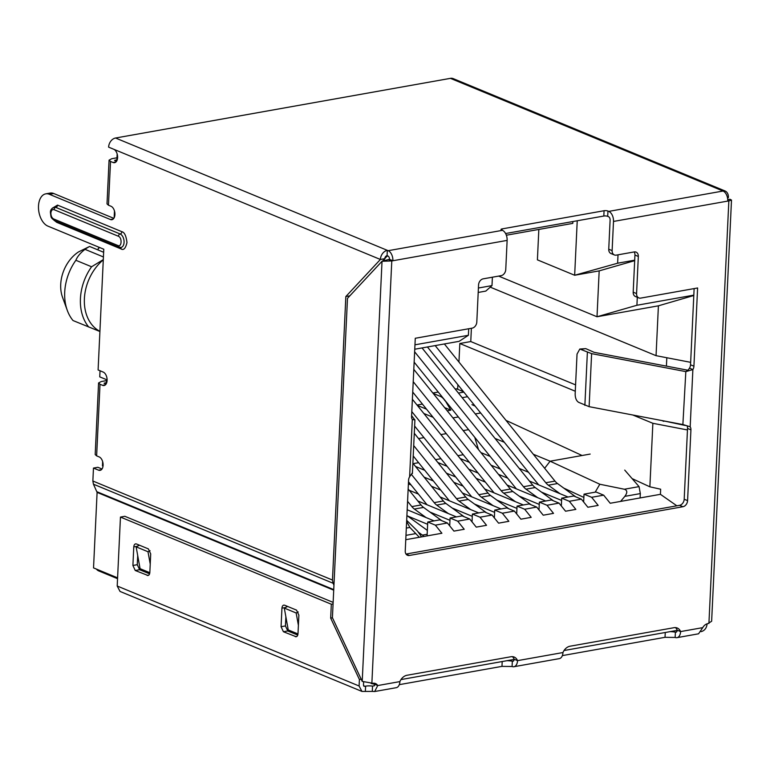 <?xml version="1.0" encoding="UTF-8"?>
<svg xmlns="http://www.w3.org/2000/svg" width="770" height="770" viewBox="0 0 770 770"><rect width="100%" height="100%" fill="white"/><g stroke="black" fill="none" stroke-linecap="round" stroke-linejoin="round"><path stroke-width="1.16" d="M572.88 221.539L572.793 223.387L506.352 235.225M116.838 160.786L117.146 154.269A8.306 6.237 -67.5 0 1 117.165 153.971M468.689 328.752L468.381 335.297L414.963 344.816M492.396 277.2L491.992 285.603L478.401 288.019M634.701 260.173L617.627 263.215L618.021 254.822M693.818 295.131L636.915 305.267L637.291 297.287M102.651 461.625L102.448 465.85L103.026 466.081M114.47 210.961L114.153 217.794M100.033 370.765L99.744 376.867L106.52 379.668L106.327 383.604M414.751 349.233L459.122 341.331L468.381 335.297M577.231 220.769L574.661 275.256L599.175 270.886L634.673 260.664M599.175 270.886L597.01 316.759L636.915 305.267M498.613 276.093L597.01 316.759L658.408 305.825L693.799 295.507M658.408 305.825L656.05 355.673L690.651 362.333M666.81 357.742L666.416 366.125M663.827 420.93L685.396 425.502M687.466 429.958L652.864 423.298L649.87 486.813L660.66 489.219L660.419 494.321L676.84 505.803M405.771 539.693L441.893 533.254L435.368 525.15L447.409 523.013L453.934 531.107L464.214 529.279L457.698 521.175L469.729 519.028L476.255 527.132L486.544 525.304L480.018 517.199L492.059 515.053L498.575 523.157L508.864 521.319L502.348 513.224L514.379 511.078L520.905 519.182L531.194 517.344L524.668 509.24L536.709 507.093L543.225 515.197L553.514 513.369L546.989 505.264L559.03 503.118L565.555 511.222L575.845 509.394L569.319 501.289L581.36 499.143L587.876 507.247L598.165 505.409L591.639 497.304L603.68 495.168L610.206 503.262L660.419 494.321M98.156 250.009L98.223 248.412L99.84 247.594M96.481 569.117A8.306 6.237 112.5 0 0 98.637 570.868L117.55 578.684M538.836 229.441L537.402 259.856L574.661 275.256L617.627 263.215M417.032 405.039L422.422 404.077M471.943 404.645L475.138 406.127M506.006 420.382L582.072 455.503M632.112 478.613L649.87 486.813M656.05 355.673L490.249 287.143M575.585 384.885L470.768 341.553L471.394 328.27M663.807 421.344L661.911 420.564M457.659 389.283L457.881 384.721M458.949 362.035L459.825 343.507L575.286 391.227M632.805 415.001L652.864 423.298M569.319 501.289L561.696 498.142L573.737 495.996L581.36 499.143M546.989 505.264L539.375 502.117L551.407 499.971L559.03 503.118M524.668 509.24L517.045 506.092L529.086 503.946L536.709 507.093M502.348 513.224L494.725 510.067L506.766 507.931L514.379 511.078M480.018 517.199L472.395 514.052L484.436 511.906L492.059 515.053M457.698 521.175L450.075 518.027L462.115 515.881L469.729 519.028M435.368 525.15L427.745 522.002L439.786 519.856L447.409 523.013M591.639 497.304L584.026 494.157L596.057 492.011L603.68 495.168M103.295 259.625L91.582 266.767L75.874 260.279C77.375 256.516 80.427 252.878 85.008 249.345A42.937 32.205 -67.5 0 1 89.599 246.467L78.53 251.915A33.245 24.929 -67.5 0 0 62.562 297.393L67.288 310.368A46.402 34.794 112.5 0 0 73.025 320.541L99.907 331.495M103.295 259.817A42.937 32.205 112.5 0 0 84.392 298.654A42.937 32.205 112.5 0 0 99.917 331.36M103.642 252.271L89.599 246.467M470.768 341.553L459.825 343.507M478.199 292.446L485.803 291.089L491.992 285.603M91.582 266.767A46.402 34.794 112.5 0 0 88.743 327.038M75.874 260.279A46.402 34.794 112.5 0 0 67.288 310.368M516.68 513.927L517.045 506.092M561.33 505.977L561.696 498.142M427.09 535.891L427.745 522.002M472.029 521.887L472.395 514.052M494.35 517.912L494.725 510.067M449.709 525.862L450.075 518.027M539 509.952L539.375 502.117M583.65 501.992L584.026 494.157M418.245 532.109L422.383 535.121A19.394 11.569 79.9 0 1 423.952 536.449M427.35 530.405L406.906 515.525M407.58 501.318L411.844 506.602A16.622 9.914 -100.1 0 0 414.375 509.057L426.051 517.556M441.788 520.684L423.567 507.42A16.622 9.914 79.9 0 1 421.036 504.966L408.158 488.998M464.118 516.709L445.897 503.445A16.622 9.914 79.9 0 1 443.366 500.991L412.874 463.194M408.495 481.779L427.042 504.764M411.854 474.965L434.174 502.627L443.366 500.991M445.897 503.445L436.696 505.082A16.622 9.914 79.9 0 1 434.174 502.627M436.696 505.082L448.381 513.58M413.702 445.599L456.494 498.652A16.622 9.914 -100.1 0 0 459.026 501.106L470.701 509.605M449.362 500.789L413.221 455.975M486.438 512.733L468.218 499.46A16.622 9.914 79.9 0 1 465.686 497.016L414.289 433.289M508.758 508.749L490.538 495.485A16.622 9.914 79.9 0 1 488.016 493.031L412.393 399.284M414.626 426.07L471.692 496.804M411.806 411.594L478.825 494.677L488.016 493.031M490.538 495.485L481.346 497.122A16.622 9.914 79.9 0 1 478.825 494.677M481.346 497.122L493.031 505.63M413.221 381.689L501.145 490.692A16.622 9.914 -100.1 0 0 503.676 493.147L515.351 501.645M494.013 492.829L412.73 392.065M531.088 504.774L512.868 491.51A16.622 9.914 79.9 0 1 510.337 489.056L413.798 369.379M553.409 500.798L535.188 487.535A16.622 9.914 79.9 0 1 532.667 485.081L422.037 347.934M414.144 362.15L516.333 488.854M414.626 351.784L523.475 486.717L532.667 485.081M535.188 487.535L525.997 489.171A16.622 9.914 79.9 0 1 523.475 486.717M525.997 489.171L537.672 497.67M435.175 345.595L545.795 482.742A16.622 9.914 -100.1 0 0 548.327 485.187L560.002 493.695M538.663 484.869L427.437 346.981M575.739 496.823L557.519 483.55A16.622 9.914 79.9 0 1 554.987 481.106L444.367 343.959M640.082 497.94L640.332 493.589L639.052 486.621L624.73 470.085M639.052 486.621L624.374 489.239L599.82 484.243L550.117 461.201L590.166 454.069M480.673 412.98L475.283 413.942M458.342 416.955L452.953 417.918M433.087 417.302L423.837 413.48M418.543 438.573L423.933 437.61M440.873 434.588L446.263 433.635M463.194 430.613L468.584 429.65M495.043 438.438L504.292 442.259M533.35 454.271L550.117 461.201L544.65 468.285M426.542 409.188L417.292 405.367M444.637 407.6L450.874 410.179L447.235 410.824M419.323 537.277L409.89 527.46L406.627 521.463M624.374 489.239C627.396 490.278 627.56 492.656 624.845 496.352L620.591 501.414M563.794 488.122L583.872 497.43M595.172 492.174L599.82 484.243M474.744 437.293L478.497 449.584M480.923 452.596L490.172 456.418M519.23 468.43L528.48 472.251M413.23 463.636L418.62 462.674M435.56 459.651L440.95 458.699M457.881 455.676L463.271 454.714M450.874 410.179L445.224 400.689M432.865 393.008L438.255 392.046M455.186 389.033L456.494 388.802L463.502 391.699M433.183 393.412L440.209 396.309A13.85 8.258 79.9 0 1 444.964 400.737M406.685 520.337L417.533 531.088L421.565 536.882M491.106 465.215L500.356 469.046M529.413 481.048L568.029 497.006M407.571 516.006L427.639 524.303M561.59 500.433L541.522 492.136M507.719 478.17L498.469 474.349M469.421 462.337L460.171 458.516M407.176 509.759L434.078 520.876M468.786 469.2L478.035 473.021M507.093 485.033L545.699 500.991M429.901 512.031L449.969 520.327M539.26 504.408L519.201 496.121M485.398 482.145L476.149 478.324M447.091 466.312L437.841 462.491M417.792 500.943L456.398 516.901M446.456 473.175L455.705 476.996M484.763 489.008L523.379 504.966M409.178 490.259L418.418 494.08M452.221 508.056L472.289 516.343M516.94 508.393L496.871 500.096M463.068 486.13L453.819 482.299M424.771 470.297L415.521 466.466M408.398 483.858L411.055 484.956M440.113 496.958L478.728 512.916M424.135 477.15L433.385 480.971M462.443 492.983L501.049 508.941M431.498 486.284L440.748 490.105M474.551 504.071L494.619 512.368M92.862 481.009L93.439 484.195L333.044 583.227L332.467 580.041L92.862 481.009L93.468 468.073L98.55 470.172A6.93 4.129 79.9 0 0 100.081 470.364A6.93 4.129 79.9 0 0 103.084 464.069A6.93 4.129 79.9 0 0 99.176 456.918L96.635 455.869L100.013 384.269L102.554 385.318A6.93 4.129 79.9 0 0 104.075 385.51A6.93 4.129 79.9 0 0 107.088 379.206A6.93 4.129 79.9 0 0 103.18 372.064L98.098 369.956L103.786 249.23L47.913 226.13A16.622 9.914 79.9 0 1 38.5 206.023A16.622 9.914 79.9 0 1 45.748 193.857L50.117 193.077A16.622 9.914 79.9 0 1 53.785 193.53L113.825 218.343M45.748 193.857A16.622 9.914 79.9 0 1 49.415 194.31L110.37 219.508L113.267 218.998M139.967 567.99L139.938 568.78L149.803 572.841M288.134 629.234L288.105 630.014L297.971 634.085M604.065 210.73A2.772 0.789 -177.3 0 1 607.953 211.038L608.791 211.384A8.306 4.957 79.9 0 1 613.497 221.442L612.121 250.606L608.743 249.211L610.11 220.037A2.772 1.655 -100.1 0 0 608.55 216.688L607.703 216.341A2.772 0.789 2.7 0 0 603.815 216.033L604.065 210.73L502.069 228.902A2.772 0.789 2.7 0 0 501 229.47A2.772 0.789 2.7 0 0 501.578 229.989L502.425 230.336L388.176 250.693A8.306 4.957 79.9 0 1 392.883 260.751L389.495 259.355A2.772 1.655 79.9 0 0 387.926 255.996L387.079 255.65L387.329 250.346L115.548 138.013A8.306 6.237 112.5 0 0 108.609 147.137L113.681 149.236A6.93 4.129 79.9 0 1 117.589 156.387A6.93 4.129 79.9 0 1 114.586 162.682A6.93 4.129 79.9 0 1 113.055 162.499L115.952 161.979M603.815 216.033L505.592 233.531M388.176 250.693L387.329 250.346A8.306 6.237 -67.5 0 0 380.39 259.471L384.759 258.691A2.772 2.079 -67.5 0 1 387.079 255.65M411.613 415.665L414.828 419.9L412.316 419.544A5.544 4.158 -67.5 0 1 411.575 416.503L415.271 338.271L472.174 328.136A5.544 4.158 -67.5 0 0 476.803 322.053L478.555 284.929A5.544 4.158 -67.5 0 1 483.175 278.846L501.126 275.65A5.544 4.158 112.5 0 0 505.755 269.567L507.132 240.394A8.306 4.957 -100.1 0 0 502.425 230.336M727.765 200.441L728.844 200.893L727.756 201.085A8.306 4.957 -100.1 0 0 723.049 191.027L722.202 190.681A8.306 6.237 112.5 0 1 725.003 190.95A8.306 6.237 112.5 0 1 728.391 197.466L727.592 198.323M115.548 138.013L450.421 78.348L722.202 190.681M725.003 190.95L453.222 78.627A8.306 6.237 112.5 0 0 450.421 78.348M389.495 259.355L388.398 259.548L391.786 260.943L382.026 261.271L347.482 298.356L332.419 617.713L362.218 681.392L372.95 683.298A7.613 5.717 -67.5 0 1 375.519 683.548A7.613 5.717 -67.5 0 1 377.743 685.55L374.355 684.145L374.547 685.685L372.536 686.099A7.613 2.175 2.7 0 0 365.606 686.157L364.046 686.301M507.132 240.394L391.786 260.943L371.862 683.5M687.148 426.07A5.544 4.158 -67.5 0 1 687.533 428.438L684.193 499.229A5.544 4.158 -67.5 0 1 679.563 505.322L406.021 554.053M694.126 288.586L690.536 364.797A5.544 4.158 -67.5 0 1 689.487 368.156L688.005 370.245L594.151 352.333L585.749 348.618L579.81 349.041L577.038 354.075L575.161 393.845C575.18 397.984 576.326 400.804 578.588 402.306L589.117 406.666L683.327 424.645L690.18 426.782A5.544 4.158 -67.5 0 1 690.921 429.833L687.581 500.635A5.544 4.158 -67.5 0 1 682.952 506.718L409.361 555.468A5.544 4.158 -67.5 0 1 407.503 555.285A5.544 4.158 -67.5 0 1 405.241 550.945L408.572 480.143A5.544 4.158 -67.5 0 1 409.621 476.774L412.325 472.934M633.19 292.186A5.544 4.158 112.5 0 0 635.452 296.527L638.84 297.923A5.544 4.158 -67.5 0 1 636.578 293.582L638.33 256.458L634.942 255.062L633.19 292.186L636.578 293.582M634.153 251.944A5.544 4.158 -67.5 0 1 634.942 255.062M608.743 249.211A5.544 4.158 112.5 0 0 610.995 253.551L614.383 254.947A5.544 4.158 112.5 0 0 616.25 255.13L634.201 251.934A5.544 4.158 -67.5 0 1 636.068 252.117A5.544 4.158 -67.5 0 1 638.33 256.458M675.444 627.598A9.692 7.267 -67.5 0 1 677.215 630.187A2.772 1.655 79.9 0 1 676.002 632.209A2.772 1.655 79.9 0 1 675.396 632.141L675.146 637.444A8.306 4.957 -100.1 0 0 676.974 637.666A8.306 4.957 -100.1 0 0 680.593 631.583L677.215 630.187M512.387 656.656A9.692 7.267 -67.5 0 1 514.148 659.236A2.772 1.655 79.9 0 1 512.945 661.266A2.772 1.655 79.9 0 1 512.329 661.189A9.692 2.772 2.7 0 0 506.91 660.708M373.671 683.221A7.613 5.717 -67.5 0 1 374.355 684.145M612.121 250.606A5.544 4.158 112.5 0 0 614.383 254.947M727.457 197.63L728.391 197.466M384.759 258.691L382.43 261.203M93.468 468.073L97.848 467.294L102.006 469.007M106.376 382.632L104.104 383.229L106 384.153M116.886 159.814L114.605 160.41L116.511 161.334M388.398 259.548L382.026 261.271L362.218 681.392M638.84 297.923A5.544 4.158 -67.5 0 0 640.707 298.106L697.61 287.97L693.924 366.193A5.544 4.158 -67.5 0 1 692.875 369.561L689.487 368.156M727.737 199.671L730.027 199.266L731.5 200.094L711.634 621.255L707.822 623.633A7.613 5.717 -67.5 0 0 702.74 627.637L698.554 633.806L676.974 637.666M513.494 660.987L512.329 661.189L512.079 666.493A8.306 4.957 -100.1 0 0 513.917 666.724L559.318 658.629A8.306 4.957 -100.1 0 0 562.947 652.546A9.692 7.267 -67.5 0 1 570.031 646.213L673.991 627.694A9.692 7.267 -67.5 0 1 677.263 628.012A9.692 7.267 -67.5 0 1 680.593 631.583L702.74 627.637M399.88 681.604L377.743 685.55L374.682 691.518L396.261 687.687A8.306 4.957 -100.1 0 0 399.88 681.604A9.692 7.267 -67.5 0 1 406.974 675.271L510.934 656.743A9.692 7.267 -67.5 0 1 514.196 657.06A9.692 7.267 -67.5 0 1 517.536 660.641L514.148 659.236M731.5 200.094L728.844 200.893L708.92 623.44M116.982 157.792L111.756 158.726L109.07 160.15L107.011 203.896L108.455 205.205L110.524 161.45L109.07 160.15M110.524 161.45L113.055 162.499M110.37 219.508A6.93 4.129 79.9 0 0 111.9 219.7A6.93 4.129 79.9 0 0 114.903 213.406A6.93 4.129 79.9 0 0 110.995 206.254L108.455 205.205M106.472 380.611L101.245 381.545L98.57 382.969L95.191 454.56L96.635 455.869M100.013 384.269L98.57 382.969M332.467 580.041L345.836 296.556L349.811 295.844M333.044 583.227L333.949 585.162M345.836 296.556L380.39 259.471L113.681 149.236M690.18 426.782L692.875 369.561L685.829 371.612L688.265 369.908M676.551 631.929L675.396 632.141A9.692 2.772 2.7 0 0 669.967 631.65M513.917 666.724A8.306 4.957 -100.1 0 0 517.536 660.641L562.947 652.546M374.682 691.518L372.285 691.402L372.536 686.099L374.48 685.752M117.589 577.846L93.536 567.904L97.097 492.386L93.439 484.195M685.829 371.612L682.875 424.559M685.377 371.525L591.62 353.632L579.81 349.041M675.146 637.444L665.03 637.31L562.35 655.607M117.204 586.018L120.033 591.437L361.929 691.422L359.099 686.003L117.204 586.018L120.457 517.074L331.331 604.229L330.677 618.118L359.407 679.515L361.188 679.198M333.141 602.39L124.836 516.295L120.457 517.074M363.681 686.003L364.508 686.349L363.478 685.223L363.623 682.095M359.407 679.515L359.099 686.003M372.285 691.402L361.929 691.422M512.079 666.493L501.973 666.368L399.293 684.655M707.11 623.816L707.101 623.989C706.591 628.07 704.656 630.611 701.316 631.593L701.056 631.641M140.102 568.837L136.136 546.844L147.994 551.744L150.063 550.723M288.269 630.072L284.303 608.088L296.161 612.987L298.231 611.957M138.379 544.756L138.177 545.843M137.705 555.507L137.272 564.689L139.63 569.723L149.592 573.833M286.546 606L286.344 607.078M285.872 616.741L285.439 625.933L287.797 630.957L297.759 635.077M148.841 575.084L147.109 575.402C148.658 575.796 149.563 574.824 149.832 572.466L150.708 553.909L148.35 548.885L136.502 543.986C134.952 543.582 134.038 544.563 133.778 546.912L132.902 565.469L135.251 570.503L148.023 575.508M136.502 543.986L135.587 543.87M297.008 636.328L295.276 636.636C296.825 637.04 297.73 636.059 298 633.71L298.875 615.153L296.517 610.119L284.669 605.22C283.119 604.825 282.205 605.798 281.945 608.146L281.069 626.713L283.418 631.737L296.19 636.751M284.669 605.22L283.755 605.114M150.227 564.073L147.994 551.744M139.457 545.208L136.136 546.844M298.394 625.317L296.161 612.987M287.624 606.442L284.303 608.088M332.457 617.8L330.677 618.118M333.064 603.921L331.331 604.229M383.662 260.982A8.306 6.237 -67.5 0 1 387.685 255.9M371.265 683.548A8.306 6.237 -67.5 0 1 371.14 683.5L374.384 684.184M85.008 249.345L103.43 256.959M427.167 534.274L422.383 535.121M423.567 507.42L414.375 509.057M411.844 506.602L421.036 504.966M468.218 499.46L459.026 501.106M456.494 498.652L465.686 497.016M512.868 491.51L503.676 493.147M501.145 490.692L510.337 489.056M557.519 483.55L548.327 485.187M545.795 482.742L554.987 481.106M406.319 528.095L409.89 527.46M624.845 496.352L640.332 493.589M462.164 397.676L467.554 396.714M415.473 533.658L405.973 535.352M463.829 392.103L458.439 393.066M441.508 396.078L440.209 396.309M118.407 236.265C122.237 237.584 121.795 247.372 117.974 245.543L53.621 218.95C51.85 217.91 50.936 215.956 50.878 213.078C51.205 210.364 52.264 209.228 54.064 209.671L118.407 236.265A2.079 1.559 -67.5 0 1 120.149 233.984L55.796 207.39A2.079 1.559 112.5 0 0 57.529 205.109L52.225 208.247M53.621 218.95A2.079 1.559 112.5 0 0 54.477 220.576L118.821 247.17L121.044 247.43A6.93 4.129 -100.1 0 0 124.057 241.135A6.93 4.129 -100.1 0 0 120.149 233.984A2.079 1.559 -67.5 0 0 121.881 231.703L57.529 205.109M53.785 193.53L49.415 194.31M502.069 228.902L502.011 230.172M607.953 211.038L607.703 216.341M723.049 191.027L608.791 211.384M406.05 554.092L409.361 555.468M679.563 505.322L682.952 506.718M684.193 499.229L687.581 500.635M687.533 428.438L690.921 429.833M690.536 364.797L693.924 366.193M613.497 221.442L727.756 201.085M115.144 160.122L115.115 160.757M102.554 385.318L105.452 384.798M104.633 382.94L104.605 383.575M98.55 470.172L101.448 469.661M409.621 476.774L412.316 419.544M54.41 220.547L56.72 222.338L121.063 248.941C123.643 250.5 125.616 248.383 126.973 242.589C126.203 235.918 124.509 232.29 121.881 231.703M97.097 492.386L333.718 590.186M585.749 348.618L581.09 349.272M665.03 637.31L665.261 632.497M365.355 691.46L365.606 686.157M502.194 661.546L501.973 666.368M121.063 248.941A2.079 1.559 112.5 0 0 120.515 247.488M56.72 222.338A2.079 1.559 112.5 0 0 56.576 221.442M54.064 209.671A2.079 1.559 112.5 0 1 55.796 207.39L54.266 207.197C51.484 208.41 50.204 210.239 50.445 212.693C51.186 217.698 50.368 217.265 54.477 220.576M140.092 568.684L149.813 572.697M288.259 629.927L297.98 633.941M96.982 491.751L333.747 589.608M591.62 353.632L589.117 406.666M117.974 245.543L119.523 247.237M587.375 352.342L584.873 405.376M137.272 546.286L133.778 546.912M135.251 570.503L139.63 569.723M132.902 565.469L137.272 564.689M285.439 607.53L281.945 608.146M283.418 631.737L287.797 630.957M281.069 626.713L285.439 625.933M400.978 679.583L514.139 659.418M564.035 650.525L677.196 630.37M414.838 419.891L412.229 419.4M412.383 473.579L414.914 419.9"/></g></svg>

